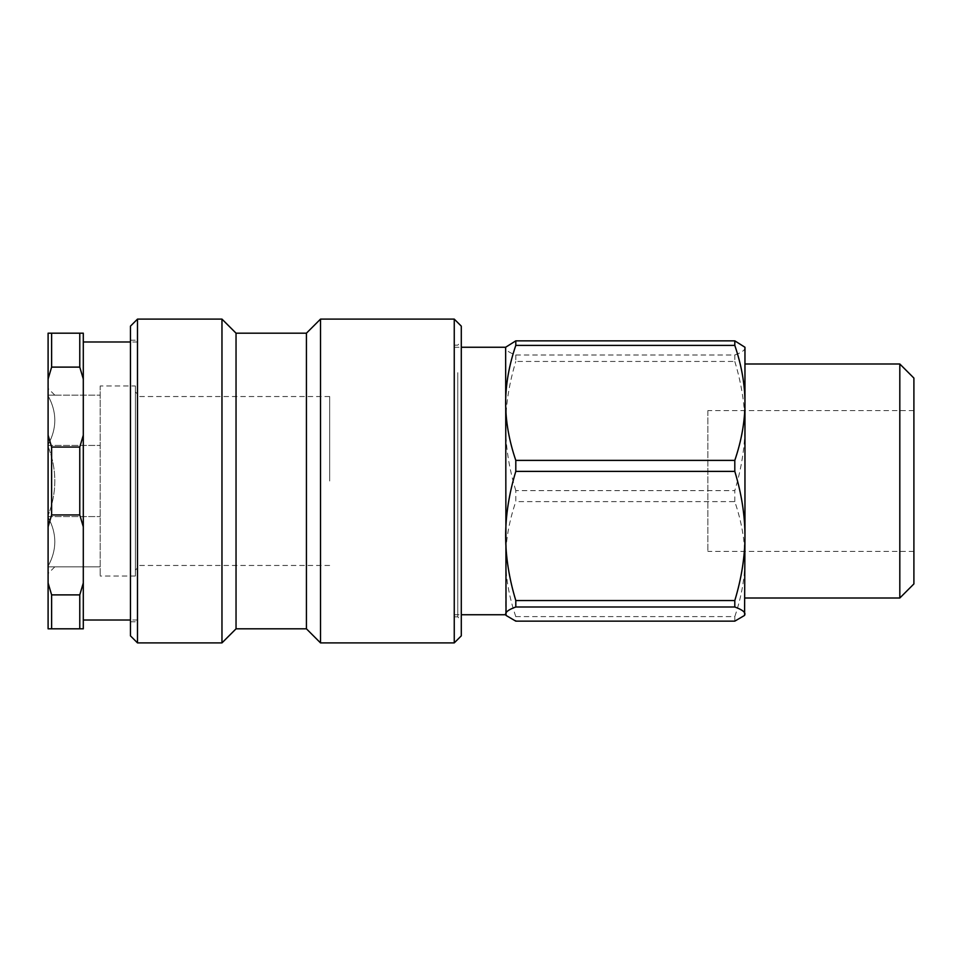 <?xml version="1.0" encoding="UTF-8"?>
<svg xmlns="http://www.w3.org/2000/svg" width="962" height="962" viewBox="0 0 962 962"><rect width="100%" height="100%" fill="white"/><g stroke="black" fill="none" stroke-linecap="round" stroke-linejoin="round"><path stroke-width="0.72" stroke-dasharray="4.81 3.61" d="M329.665 481L329.665 396.536L329.665 481M137.494 481L137.494 620.021L137.494 481M137.494 368.735L137.494 621.777L137.494 368.735M454.256 372.667L454.256 616.858L454.256 372.667M454.256 494.36L454.256 347.258L454.256 494.36M707.852 410.966L707.852 551.394L707.852 410.966M734.8 621.151L734.8 616.606L515.8 616.606L515.8 621.151M734.8 501.611L734.8 490.608L515.8 490.608L515.8 501.611L734.8 501.611C741.546 521.44 744.925 540.608 744.961 559.102C744.925 577.597 741.546 596.765 734.8 616.606M515.8 355.002L515.8 361.459L734.8 361.459L734.8 355.002L515.8 355.002C509.066 352.573 505.687 350.216 505.639 347.931L506.024 346.585M734.8 361.459C741.546 383.742 744.925 405.267 744.961 426.034L744.961 347.931C744.925 350.204 741.546 352.561 734.8 355.002M744.576 346.585L744.961 347.258M515.8 616.606C509.066 596.849 505.687 577.681 505.639 559.102C505.687 540.524 509.066 521.356 515.8 501.611M505.639 614.742L505.639 426.034C505.687 405.17 509.066 383.646 515.8 361.459M515.8 490.608C509.066 468.422 505.687 446.897 505.639 426.034L505.639 347.258M913.9 488.035L913.9 410.606L913.9 488.035M913.9 378.078L913.9 583.922M899.819 598.003L899.819 363.997M744.961 469.312L744.961 598.003L744.961 469.312M744.961 614.742L744.961 426.034C744.925 446.801 741.546 468.326 734.8 490.608M100.192 566.871L100.192 395.129L100.192 566.871L48.1 566.871L48.1 566.149L48.1 566.871L100.192 566.871M48.1 517.303C57.059 533.585 57.059 549.867 48.1 566.149C57.059 549.867 57.059 533.585 48.1 517.303L48.1 566.149L48.1 517.303M48.1 516.57L100.192 516.57L48.1 516.57L48.1 515.548L48.1 516.57M48.1 446.452C57.059 469.48 57.059 492.52 48.1 515.548C57.059 492.52 57.059 469.48 48.1 446.452L48.1 515.548L48.1 446.452M48.1 445.43L100.192 445.43L48.1 445.43L48.1 444.697L48.1 445.43M48.1 395.851C57.059 412.133 57.059 428.415 48.1 444.697C57.059 428.415 57.059 412.133 48.1 395.851L48.1 444.697L48.1 395.851M48.1 395.129L100.192 395.129L48.1 395.129C57.059 395.129 57.059 395.129 48.1 395.129C57.059 395.129 57.059 395.129 48.1 395.129L48.1 388.432L48.1 395.129M48.1 566.871C57.059 566.871 57.059 566.871 48.1 566.871C57.059 566.871 57.059 566.871 48.1 566.871L48.1 573.568L48.1 566.871M48.1 378.992L48.1 333.177L83.297 333.177L83.297 378.992L79.774 367.111L51.623 367.111L48.1 378.992L48.1 435.197L51.623 447.065L79.774 447.065L83.297 435.197L83.297 378.992M48.1 526.803L48.1 583.008L51.623 594.889L79.774 594.889L83.297 583.008L83.297 526.803L79.774 514.935L51.623 514.935L48.1 526.803L48.1 435.197M83.297 583.008L83.297 628.823L48.1 628.823L48.1 583.008M135.389 481L135.389 570.045L135.389 481M135.389 385.978L135.389 576.022L135.389 385.978L100.192 385.978L100.192 576.022L100.192 385.978M135.389 576.022L100.192 576.022M51.623 594.889L51.623 628.823M51.623 447.065L51.623 514.935M51.623 333.177L51.623 367.111M79.774 628.823L79.774 594.889M79.774 514.935L79.774 447.065M79.774 367.111L79.774 333.177M83.297 435.197L83.297 526.803M83.297 481L83.297 341.979L83.297 481M461.291 592.147L461.291 341.63L461.291 592.147M457.768 372.667L457.768 616.858L457.768 372.667M461.291 326.142L461.291 635.858M454.256 642.893L454.256 319.107M320.514 642.893L320.514 319.107M137.494 319.107L137.494 642.893M130.459 635.858L130.459 326.142M221.969 642.893L221.969 319.107M130.459 593.265L130.459 340.223L130.459 593.265M236.039 628.823L236.039 333.177M306.433 628.823L306.433 333.177M329.665 396.536L137.494 396.536M329.665 565.464L137.494 565.464M913.9 410.606L707.852 410.606M913.9 551.394L707.852 551.394M454.256 614.742L461.291 614.742M454.256 347.258L461.291 347.258M54.786 395.129L48.1 388.432M137.494 394.071L135.389 391.955M137.494 567.929L135.389 570.045M54.786 566.871L48.1 573.568M137.494 341.979L130.459 341.979M137.494 620.021L130.459 620.021M454.256 616.858L457.768 616.858L461.291 620.37M454.256 345.142L457.768 345.142L461.291 341.63M130.459 621.777L137.494 621.777M130.459 340.223L137.494 340.223"/><path stroke-width="1.44" d="M515.8 606.998C509.066 609.427 505.687 611.784 505.639 614.069L506.024 615.415L515.8 621.151L734.8 621.151L744.576 615.415L744.961 614.069C744.925 611.796 741.546 609.439 734.8 606.998L515.8 606.998L515.8 600.541L734.8 600.541L734.8 606.998M515.8 471.392L515.8 460.389L734.8 460.389L734.8 471.392L515.8 471.392C509.066 493.578 505.687 515.103 505.639 535.966C505.687 556.83 509.066 578.354 515.8 600.541M515.8 345.394L515.8 340.849L734.8 340.849L734.8 345.394L515.8 345.394C509.066 365.151 505.687 384.319 505.639 402.898C505.687 421.476 509.066 440.644 515.8 460.389M734.8 340.849L744.961 347.258L744.961 402.898C744.925 384.403 741.546 365.235 734.8 345.394M461.291 347.258L505.639 347.258L515.8 340.849M734.8 460.389C741.546 440.56 744.925 421.392 744.961 402.898L744.961 535.966C744.925 515.199 741.546 493.674 734.8 471.392M734.8 600.541C741.546 578.258 744.925 556.733 744.961 535.966L744.576 615.415M505.639 347.258L506.024 615.415M913.9 470.719L913.9 378.078L899.819 363.997L899.819 598.003L913.9 583.922L913.9 470.719M48.1 435.197L48.1 378.992L51.623 367.111L79.774 367.111L83.297 378.992L83.297 435.197L79.774 447.065L51.623 447.065L48.1 435.197L48.1 526.803L51.623 514.935L79.774 514.935L83.297 526.803L83.297 583.008L79.774 594.889L51.623 594.889L48.1 583.008L48.1 628.823L83.297 628.823L83.297 583.008M83.297 378.992L83.297 333.177L48.1 333.177L48.1 378.992M48.1 583.008L48.1 526.803M51.623 628.823L51.623 594.889M51.623 367.111L51.623 333.177M51.623 514.935L51.623 447.065M79.774 594.889L79.774 628.823M79.774 333.177L79.774 367.111M79.774 447.065L79.774 514.935M83.297 526.803L83.297 435.197M461.291 604.497L461.291 326.142L454.256 319.107L454.256 642.893L461.291 635.858L461.291 604.497M137.494 319.107L130.459 326.142L130.459 635.858L137.494 642.893L137.494 319.107L221.969 319.107L221.969 642.893L236.039 628.823L236.039 333.177L306.433 333.177L320.514 319.107L320.514 642.893L454.256 642.893M306.433 333.177L306.433 628.823L320.514 642.893M461.291 614.742L505.639 614.742M744.961 598.003L899.819 598.003M744.961 363.997L899.819 363.997M130.459 341.979L83.297 341.979M130.459 620.021L83.297 620.021M320.514 319.107L454.256 319.107M137.494 642.893L221.969 642.893M236.039 333.177L221.969 319.107M236.039 628.823L306.433 628.823"/></g></svg>
